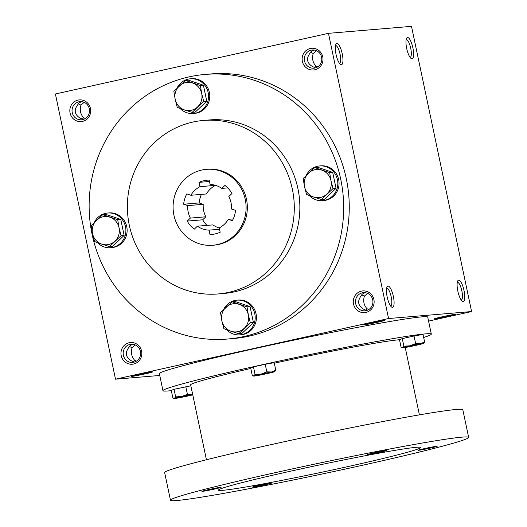 <?xml version="1.0" encoding="UTF-8"?>
<svg xmlns="http://www.w3.org/2000/svg" width="527" height="527" viewBox="0 0 527 527"><rect width="100%" height="100%" fill="white"/><g stroke="black" fill="none" stroke-linecap="round" stroke-linejoin="round"><path stroke-width="0.79" d="M140.525 351.931A9.117 8.735 -94.8 0 0 140.637 353.274M135.287 344.954L132.066 347.734L129.319 346.43M136.506 361.114L134.721 360.343C131.546 356.786 130.663 352.583 132.066 347.734M134.721 360.343L133.311 361.924M132.699 344.263L130.044 345.672L128.397 348.044C124.985 353.064 125.874 357.266 131.052 360.652L134.266 362.121M84.155 102.324L80.934 105.104L78.194 103.793M83.134 119.491L79.92 118.015C74.742 114.629 73.859 110.426 77.265 105.413L78.912 103.042L81.566 101.625M82.647 119.609A9.117 8.735 -94.8 0 0 89.406 109.379A9.117 8.735 -94.8 0 0 80.005 101.612A9.117 8.735 -94.8 0 0 72.067 111.428A9.117 8.735 -94.8 0 0 81.533 119.781A9.117 8.735 -94.8 0 0 82.647 119.609M82.508 121.381A10.883 10.428 -94.8 0 0 87.969 103.457A10.883 10.428 -94.8 0 0 70.322 107.376A10.883 10.428 -94.8 0 0 82.508 121.381M89.392 109.3A9.117 8.735 -94.8 0 0 89.504 110.637M85.374 118.476L83.589 117.705C80.414 114.155 79.531 109.952 80.934 105.104M365.942 312.419A10.883 10.428 -94.8 0 0 371.403 294.494A10.883 10.428 -94.8 0 0 353.755 298.414A10.883 10.428 -94.8 0 0 365.942 312.419M366.081 310.647A9.117 8.735 -94.8 0 0 372.839 300.416A9.117 8.735 -94.8 0 0 363.439 292.65A9.117 8.735 -94.8 0 0 355.501 302.465A9.117 8.735 -94.8 0 0 364.967 310.818A9.117 8.735 -94.8 0 0 366.081 310.647M368.808 309.514L367.029 308.743C363.847 305.186 362.965 300.983 364.368 296.134L361.627 294.83M367.589 293.355L364.368 296.134M372.826 300.331A9.117 8.735 -94.8 0 0 372.945 301.675M314.81 69.781A10.883 10.428 -94.8 0 0 320.271 51.857A10.883 10.428 -94.8 0 0 302.623 55.776A10.883 10.428 -94.8 0 0 314.81 69.781M314.955 68.009A9.117 8.735 -94.8 0 0 321.714 57.779A9.117 8.735 -94.8 0 0 312.307 50.012A9.117 8.735 -94.8 0 0 304.369 59.828A9.117 8.735 -94.8 0 0 313.835 68.181A9.117 8.735 -94.8 0 0 314.955 68.009M317.676 66.876L315.897 66.106C312.715 62.555 311.832 58.352 313.236 53.504L310.495 52.193M316.463 50.724L313.236 53.504M321.701 57.7A9.117 8.735 -94.8 0 0 321.813 59.037M315.436 67.891L312.228 66.415C307.043 63.029 306.161 58.826 309.566 53.813L311.213 51.442L313.875 50.032M366.568 310.522L363.353 309.053C358.176 305.667 357.293 301.464 360.699 296.444L362.345 294.073L365.007 292.663M428.576 321.108L471.599 311.549L411.495 26.35L328.459 33.333L55.401 93.984L115.505 379.183L159.753 375.461M133.641 364.019A10.883 10.428 -94.8 0 0 139.102 346.094A10.883 10.428 -94.8 0 0 121.454 350.014A10.883 10.428 -94.8 0 0 133.641 364.019M205.286 74.419L210.859 73.951A132.771 127.238 85.2 0 1 348.775 195.596A132.771 127.238 85.2 0 1 233.105 338.565L227.532 339.032A132.771 127.238 85.2 0 1 90.598 225.899A132.771 127.238 85.2 0 1 189.048 76.896A132.771 127.238 85.2 0 1 205.286 74.419A132.771 127.238 85.2 0 1 343.196 196.07A132.771 127.238 85.2 0 1 227.532 339.032M471.599 311.549L388.564 318.532L115.505 379.183M388.564 318.532L328.459 33.333M341.384 64.735A10.883 3.083 77.5 0 0 341.819 52.048A10.883 3.083 77.5 0 0 336.002 44.143A10.883 3.083 77.5 0 0 336.134 54.762A10.883 3.083 77.5 0 0 340.508 64.439A10.883 3.083 77.5 0 0 341.384 64.735M407.542 37.516A10.883 3.083 -102.5 0 1 413.148 49.281A10.883 3.083 -102.5 0 1 411.146 58.504A10.883 3.083 -102.5 0 1 406.772 48.82A10.883 3.083 -102.5 0 1 406.64 38.201A10.883 3.083 -102.5 0 1 407.542 37.516M392.516 307.366A10.883 3.083 77.5 0 0 392.951 294.679A10.883 3.083 77.5 0 0 387.134 286.774A10.883 3.083 77.5 0 0 387.266 297.393A10.883 3.083 77.5 0 0 391.64 307.076A10.883 3.083 77.5 0 0 392.516 307.366M458.674 280.147A10.883 3.083 -102.5 0 1 464.28 291.918A10.883 3.083 -102.5 0 1 462.278 301.134A10.883 3.083 -102.5 0 1 457.904 291.457A10.883 3.083 -102.5 0 1 457.772 280.838A10.883 3.083 -102.5 0 1 458.674 280.147M138.983 374.394A10.883 0.402 -11.9 0 1 152.718 371.878A10.883 0.402 -11.9 0 1 142.165 374.526A10.883 0.402 -11.9 0 1 131.434 376.364A10.883 0.402 -11.9 0 1 138.983 374.394M371.285 322.801A10.883 0.402 -11.9 0 1 385.02 320.278A10.883 0.402 -11.9 0 1 374.466 322.926A10.883 0.402 -11.9 0 1 363.735 324.764A10.883 0.402 -11.9 0 1 371.285 322.801M448.121 316.338A10.883 0.402 168.1 0 0 455.664 314.342A10.883 0.402 168.1 0 0 444.94 316.207A10.883 0.402 168.1 0 0 434.38 318.828A10.883 0.402 168.1 0 0 448.121 316.338M201.742 170.05A38.089 36.501 85.2 0 1 206.4 169.345A38.089 36.501 85.2 0 1 245.964 204.239A38.089 36.501 85.2 0 1 212.783 245.253A38.089 36.501 85.2 0 1 173.502 212.803A38.089 36.501 85.2 0 1 201.742 170.05M220.181 232.236L219.258 227.875A22.852 21.903 85.2 0 0 228.296 219.331L232.374 220.708A27.206 26.073 85.2 0 0 235.529 210.359L231.452 208.982A22.852 21.903 85.2 0 0 228.817 196.492L231.979 193.508A27.206 26.073 85.2 0 0 224.937 185.425L221.781 188.409A22.852 21.903 85.2 0 0 210.108 184.463L209.193 180.102A27.206 26.073 85.2 0 0 207.315 180.188A27.206 26.073 85.2 0 0 199.002 182.362L199.924 186.723A22.852 21.903 85.2 0 0 190.886 195.267L186.808 193.89A27.206 26.073 85.2 0 0 183.653 204.239L187.731 205.616A22.852 21.903 85.2 0 0 190.366 218.106L187.204 221.09A27.206 26.073 85.2 0 0 194.246 229.173L197.401 226.188A22.852 21.903 85.2 0 0 209.074 230.134L209.99 234.495A27.206 26.073 85.2 0 0 211.867 234.41A27.206 26.073 85.2 0 0 220.181 232.236M206.4 169.345L207.638 169.239A38.089 36.501 85.2 0 1 247.203 204.133A38.089 36.501 85.2 0 1 214.021 245.154L212.783 245.253M192.889 122.06A87.06 83.437 85.2 0 1 203.541 120.439A87.06 83.437 85.2 0 1 293.974 200.207A87.06 83.437 85.2 0 1 218.125 293.954A87.06 83.437 85.2 0 1 128.331 219.766A87.06 83.437 85.2 0 1 192.889 122.06M203.541 120.439L209.114 119.965A87.06 83.437 85.2 0 1 299.547 199.74A87.06 83.437 85.2 0 1 223.698 293.486L218.125 293.954M233.257 218.909L228.296 219.331M215.391 185.306L199.924 186.723M190.886 195.267L206.373 193.969A22.852 21.903 85.2 0 1 215.411 185.425M206.927 225.391A27.206 26.073 85.2 0 1 202.697 219.785L205.853 216.801A22.852 21.903 85.2 0 1 203.224 204.318L199.147 202.935A27.206 26.073 85.2 0 1 201.419 194.384M219.285 227.987A22.852 21.903 85.2 0 1 212.888 224.891L197.401 226.188M457.291 282.255A9.117 2.582 -102.5 0 1 457.383 282.241A9.117 2.582 -102.5 0 1 461.817 290.746A9.117 2.582 -102.5 0 1 461.244 300.054M390.606 305.989A9.117 2.582 77.5 0 0 391.139 296.536A9.117 2.582 77.5 0 0 386.653 288.197M406.165 39.624A9.117 2.582 -102.5 0 1 406.251 39.611A9.117 2.582 -102.5 0 1 410.685 48.115A9.117 2.582 -102.5 0 1 410.118 57.417M339.474 63.359A9.117 2.582 77.5 0 0 340.014 53.899A9.117 2.582 77.5 0 0 335.521 45.559M219.548 229.252L209.074 230.134M203.224 204.318L187.731 205.616M205.853 216.801L190.366 218.106M227.743 187.902L221.781 188.409M209.482 181.479L199.002 182.362M199.147 202.935L183.653 204.239M213.738 234.179L209.99 234.495M202.697 219.785L187.204 221.09M365.613 310.324L367.029 308.743M83.589 117.705L82.179 119.286M314.481 67.687L315.897 66.106M133.779 362.247A9.117 8.735 -94.8 0 0 140.538 352.016A9.117 8.735 -94.8 0 0 131.137 344.25A9.117 8.735 -94.8 0 0 123.193 354.065A9.117 8.735 -94.8 0 0 132.666 362.418A9.117 8.735 -94.8 0 0 133.779 362.247M423.662 337.484A137.125 5.046 168.1 0 0 431.317 334.118L427.726 317.089A137.125 5.046 168.1 0 0 292.511 340.429A137.125 5.046 168.1 0 0 159.371 373.643L162.962 390.672A137.125 5.046 168.1 0 0 171.328 390.665M431.317 334.118A137.125 5.046 168.1 0 0 296.102 357.458A137.125 5.046 168.1 0 0 162.962 390.672M399.499 339.724A108.832 4.005 168.1 0 0 274.31 363.202M250.786 368.465A108.832 4.005 168.1 0 0 190.649 384.835L206.432 459.748M468.655 437.397L462.818 409.729A152.362 5.606 168.1 0 0 312.577 435.658A152.362 5.606 168.1 0 0 164.648 472.561L170.478 500.228A152.362 5.606 168.1 0 0 362.938 465.17A152.362 5.606 168.1 0 0 468.655 437.397A152.362 5.606 168.1 0 0 318.407 463.325A152.362 5.606 168.1 0 0 170.478 500.228M348.999 466.342A103.391 3.801 168.1 0 0 420.73 447.495A103.391 3.801 168.1 0 0 318.782 465.091A103.391 3.801 168.1 0 0 218.395 490.13A103.391 3.801 168.1 0 0 348.999 466.342M264.692 484.866A9.796 0.362 168.1 0 0 271.491 483.081A9.796 0.362 168.1 0 0 261.833 484.748A9.796 0.362 168.1 0 0 252.321 487.119A9.796 0.362 168.1 0 0 264.692 484.866M214.305 489.102A9.796 0.362 168.1 0 0 221.103 487.317A9.796 0.362 168.1 0 0 211.446 488.984A9.796 0.362 168.1 0 0 201.933 491.355A9.796 0.362 168.1 0 0 214.305 489.102M430.401 448.055A9.796 0.362 168.1 0 0 437.193 446.27A9.796 0.362 168.1 0 0 427.535 447.937A9.796 0.362 168.1 0 0 418.03 450.315A9.796 0.362 168.1 0 0 430.401 448.055M380.013 452.291A9.796 0.362 168.1 0 0 386.805 450.506A9.796 0.362 168.1 0 0 377.148 452.173A9.796 0.362 168.1 0 0 367.642 454.551A9.796 0.362 168.1 0 0 380.013 452.291M403.866 346.18L402.272 338.617L399.486 339.658L401.08 347.227L402.674 347.649A10.883 0.402 168.1 0 0 402.424 347.827A10.883 0.402 168.1 0 0 405.77 347.392A10.883 0.402 168.1 0 0 416.146 345.304A10.883 0.402 168.1 0 0 423.418 343.472A10.883 0.402 168.1 0 0 423.682 343.347A10.883 0.402 168.1 0 0 420.322 343.729A10.883 0.402 168.1 0 0 409.947 345.824A10.883 0.402 168.1 0 0 402.674 347.649L403.866 346.18L409.947 345.824L415.632 343.564L414.038 336.002L402.272 338.617M423.418 343.472L424.61 341.997L420.322 343.729L415.632 343.564M424.61 341.997L423.016 334.434L414.038 336.002M255.055 374.44L253.461 366.878L250.674 367.925L252.268 375.487L253.862 375.916A10.883 0.402 168.1 0 0 253.612 376.087A10.883 0.402 168.1 0 0 256.959 375.652A10.883 0.402 168.1 0 0 267.334 373.564A10.883 0.402 168.1 0 0 274.607 371.733A10.883 0.402 168.1 0 0 274.863 371.607A10.883 0.402 168.1 0 0 271.51 371.996A10.883 0.402 168.1 0 0 261.135 374.084A10.883 0.402 168.1 0 0 253.862 375.916L255.055 374.44L261.135 374.084L266.82 371.831L265.226 364.262L253.461 366.878M274.607 371.733L275.799 370.264L271.51 371.996L266.82 371.831M275.799 370.264L274.205 362.701L265.226 364.262M192.651 394.328A10.883 0.402 168.1 0 0 192.091 394.427A10.883 0.402 168.1 0 0 181.723 396.515A10.883 0.402 168.1 0 0 174.444 398.346L175.636 396.871L174.042 389.308L171.262 390.355L172.856 397.918L174.444 398.346A10.883 0.402 168.1 0 0 174.2 398.517A10.883 0.402 168.1 0 0 177.546 398.083A10.883 0.402 168.1 0 0 187.915 395.994A10.883 0.402 168.1 0 0 192.757 394.855M190.853 385.817L174.042 389.308M192.091 394.427L187.401 394.262L185.807 386.693M175.636 396.871L181.723 396.515L187.401 394.262M333.011 188.594L321.45 199.522L313.624 197.032A14.15 13.557 -94.8 0 0 326.872 194.088A14.15 13.557 -94.8 0 0 330.969 180.636A14.15 13.557 -94.8 0 0 321.819 170.129A14.15 13.557 -94.8 0 0 308.578 173.067A14.15 13.557 -94.8 0 0 304.481 186.525A14.15 13.557 -94.8 0 0 313.624 197.032L306.523 194.476L304.481 186.525L303.157 178.501L314.718 167.573L329.645 172.619L330.969 180.636L333.011 188.594L336.061 188.337L332.695 172.362L317.768 167.316L314.718 167.573M336.061 188.337L324.5 199.265L321.45 199.522M309.342 195.53A17.411 16.686 -94.8 0 0 322.59 200.642L323.828 200.543A17.411 16.686 -94.8 0 0 338.999 181.789A17.411 16.686 -94.8 0 0 320.91 165.84L319.672 165.939A17.411 16.686 -94.8 0 0 317.544 166.268A17.411 16.686 -94.8 0 0 306.227 175.353M322.59 200.642A17.411 16.686 -94.8 0 0 337.761 181.894A17.411 16.686 -94.8 0 0 319.672 165.939M332.695 172.362L329.645 172.619M250.371 322.807L238.81 333.736L230.984 331.246A14.15 13.557 -94.8 0 0 244.232 328.301A14.15 13.557 -94.8 0 0 248.329 314.85A14.15 13.557 -94.8 0 0 239.179 304.342A14.15 13.557 -94.8 0 0 225.938 307.281A14.15 13.557 -94.8 0 0 221.841 320.732A14.15 13.557 -94.8 0 0 230.984 331.246L223.883 328.69L221.841 320.732L220.517 312.715L232.078 301.787L247.005 306.833L248.329 314.85L250.371 322.807L253.421 322.55L250.055 306.576L235.128 301.53L232.078 301.787M253.421 322.55L241.86 333.479L238.81 333.736M226.702 329.737A17.411 16.686 -94.8 0 0 239.95 334.856L241.188 334.75A17.411 16.686 -94.8 0 0 256.359 316.002A17.411 16.686 -94.8 0 0 238.27 300.047L237.031 300.153A17.411 16.686 -94.8 0 0 234.904 300.476A17.411 16.686 -94.8 0 0 223.586 309.56M239.95 334.856A17.411 16.686 -94.8 0 0 255.121 316.108A17.411 16.686 -94.8 0 0 237.031 300.153M250.055 306.576L247.005 306.833M121.085 235.668L109.524 246.596L101.698 244.106A14.15 13.557 -94.8 0 0 114.945 241.162A14.15 13.557 -94.8 0 0 119.043 227.71A14.15 13.557 -94.8 0 0 109.893 217.203A14.15 13.557 -94.8 0 0 96.652 220.141A14.15 13.557 -94.8 0 0 92.554 233.593A14.15 13.557 -94.8 0 0 101.698 244.106L94.596 241.55L92.554 233.593L91.23 225.576L102.791 214.647L117.719 219.693L119.043 227.71L121.085 235.668L124.135 235.411L120.769 219.436L105.841 214.39L102.791 214.647M124.135 235.411L112.574 246.34L109.524 246.596M97.416 242.604A17.411 16.686 -94.8 0 0 110.663 247.716L111.902 247.611A17.411 16.686 -94.8 0 0 127.073 228.863A17.411 16.686 -94.8 0 0 108.984 212.908L107.745 213.013A17.411 16.686 -94.8 0 0 105.617 213.336A17.411 16.686 -94.8 0 0 94.3 222.42M110.663 247.716A17.411 16.686 -94.8 0 0 125.834 228.968A17.411 16.686 -94.8 0 0 107.745 213.013M120.769 219.436L117.719 219.693M203.725 101.454L192.164 112.383L184.338 109.893A14.15 13.557 -94.8 0 0 197.585 106.948A14.15 13.557 -94.8 0 0 201.683 93.496A14.15 13.557 -94.8 0 0 192.533 82.989A14.15 13.557 -94.8 0 0 179.292 85.934A14.15 13.557 -94.8 0 0 175.195 99.386A14.15 13.557 -94.8 0 0 184.338 109.893L177.237 107.343L175.195 99.386L173.87 91.369L185.432 80.433L200.359 85.479L201.683 93.496L203.725 101.454L206.775 101.197L203.409 85.222L188.482 80.183L185.432 80.433M206.775 101.197L195.214 112.126L192.164 112.383M180.056 108.391A17.411 16.686 -94.8 0 0 193.304 113.509L194.542 113.404A17.411 16.686 -94.8 0 0 209.713 94.649A17.411 16.686 -94.8 0 0 191.624 78.701L190.385 78.8A17.411 16.686 -94.8 0 0 188.258 79.129A17.411 16.686 -94.8 0 0 176.94 88.213M193.304 113.509A17.411 16.686 -94.8 0 0 208.475 94.755A17.411 16.686 -94.8 0 0 190.385 78.8M203.409 85.222L200.359 85.479M419.413 414.861L405.217 347.484M402.424 347.827L401.87 347.642M253.612 376.087L253.052 375.909M174.2 398.517L173.64 398.34"/></g></svg>
